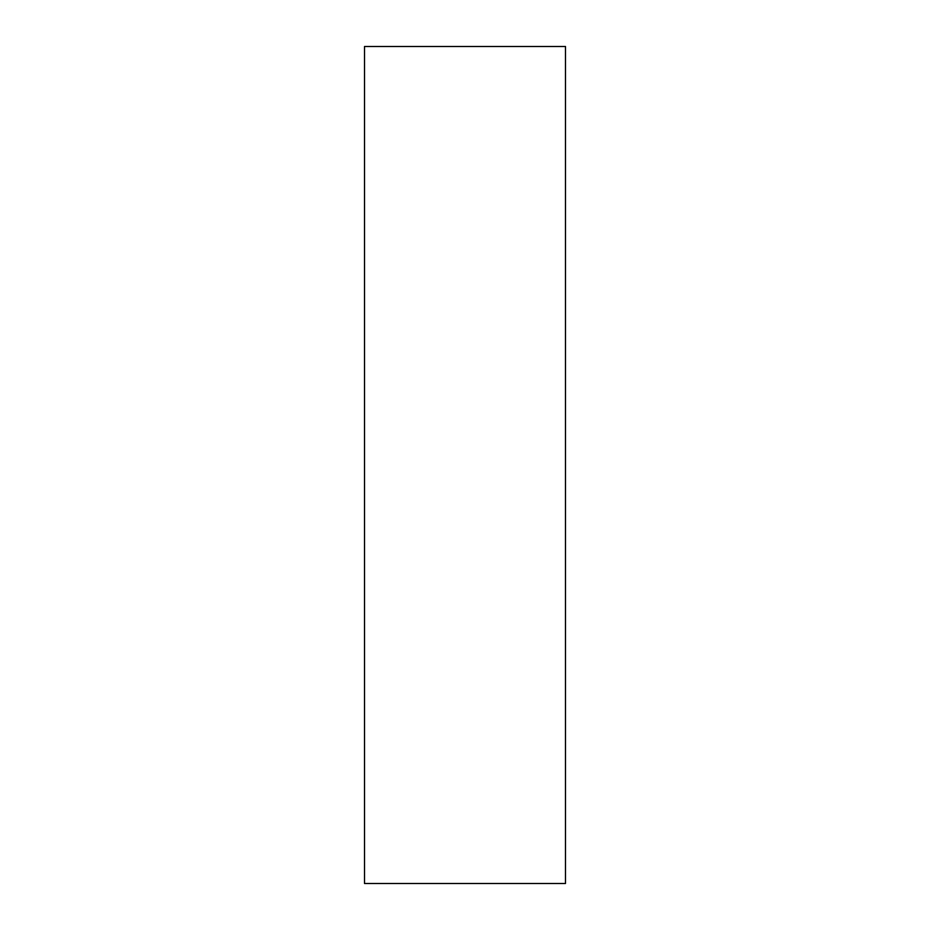 <?xml version="1.0" encoding="UTF-8"?>
<svg xmlns="http://www.w3.org/2000/svg" width="930" height="930" viewBox="0 0 930 930"><rect width="100%" height="100%" fill="white"/><g stroke="black" fill="none" stroke-linecap="round" stroke-linejoin="round"><path stroke-width="1.4" d="M364.514 465L364.514 883.5L565.487 883.5L565.487 46.5L364.514 46.5L364.514 465"/></g></svg>
